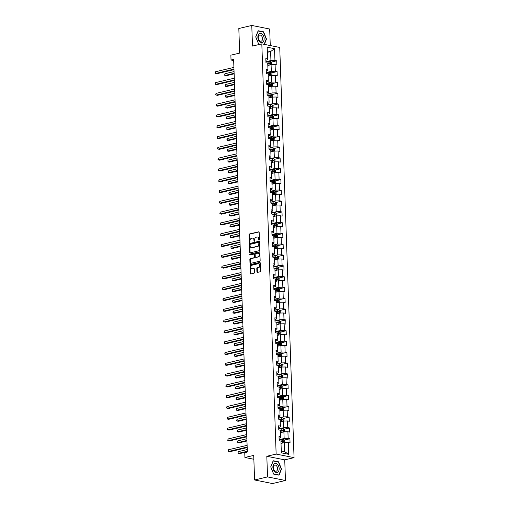 <?xml version="1.0" encoding="UTF-8"?>
<svg xmlns="http://www.w3.org/2000/svg" width="509" height="509" viewBox="0 0 509 509"><rect width="100%" height="100%" fill="white"/><g stroke="black" fill="none" stroke-linecap="round" stroke-linejoin="round"><path stroke-width="0.76" d="M259.075 240.153A0.49 0.35 -78.7 0 0 259.412 239.593L259.164 232.371A0.694 0.503 -78.7 0 0 258.629 231.811L249.474 233.981A0.694 0.503 -78.7 0 0 248.99 234.776L249.245 241.998A0.49 0.35 -78.7 0 0 249.957 241.826L249.925 240.897A2.227 1.603 -78.7 0 1 251.471 238.333L252.235 238.155A2.227 1.603 -78.7 0 1 252.75 238.142A2.227 1.603 -78.7 0 1 253.94 239.943L253.972 240.878A0.49 0.35 -78.7 0 0 254.685 240.712L254.653 239.777A2.227 1.603 -78.7 0 1 256.205 237.213L256.969 237.035A2.227 1.603 -78.7 0 1 257.478 237.022A2.227 1.603 -78.7 0 1 258.667 238.823L258.699 239.758A0.49 0.35 -78.7 0 0 259.075 240.153M256.924 271.844A0.694 0.503 -78.7 0 0 257.459 272.404L260.023 271.8A0.694 0.503 -78.7 0 0 260.513 270.998L260.233 262.981A0.694 0.503 -78.7 0 0 259.698 262.421L250.543 264.585A0.694 0.503 -78.7 0 0 250.059 265.386L250.339 273.403A0.694 0.503 -78.7 0 0 250.873 273.963L253.972 273.231A0.694 0.503 -78.7 0 0 254.462 272.43L254.341 269A0.694 0.503 -78.7 0 0 253.806 268.44L252.267 268.803A1.864 1.336 -78.7 0 1 251.84 268.816A1.864 1.336 -78.7 0 1 250.854 267.015A1.864 1.336 -78.7 0 1 252.14 265.17L258.165 263.745A1.864 1.336 -78.7 0 1 258.597 263.732A1.864 1.336 -78.7 0 1 259.584 265.533A1.864 1.336 -78.7 0 1 258.292 267.378L257.293 267.613A0.694 0.503 -78.7 0 0 256.803 268.415L256.924 271.844L257.408 271.946A0.694 0.503 -78.7 0 0 257.567 272.379M270.266 45.555L269.687 29.026L251.77 25.45L238.816 28.517L239.675 53.089L230.87 55.176L231.035 60.017L233.631 59.407L247.342 452.03L244.746 452.641L244.918 457.483L253.864 459.271M267.537 476.908L285.454 480.483L284.735 459.856L266.818 456.28L267.537 476.908L254.583 479.974L253.724 455.402L244.918 457.483M266.818 456.28L276.139 454.073L261.817 43.869L279.734 47.445L294.062 457.648L276.139 454.073M251.77 25.45L252.489 46.077L261.817 43.869M259.291 250.67A0.694 0.503 -78.7 0 0 259.775 249.868L259.495 241.851A0.694 0.503 -78.7 0 0 258.96 241.291L249.804 243.455A0.694 0.503 -78.7 0 0 249.321 244.256L249.601 252.273A0.694 0.503 -78.7 0 0 250.135 252.833L259.291 250.67M259.864 252.413L260.144 260.43A0.694 0.503 -78.7 0 1 259.654 261.232L250.504 263.401A0.694 0.503 -78.7 0 1 249.97 262.841L249.849 259.405A0.694 0.503 -78.7 0 1 250.333 258.61L254.048 257.732A0.694 0.503 -78.7 0 0 254.532 256.93L254.455 254.653A0.694 0.503 -78.7 0 0 253.921 254.093L250.059 255.009A0.49 0.35 -78.7 0 1 250.021 254.061L259.329 251.853A0.694 0.503 -78.7 0 1 259.864 252.413M285.454 480.483L272.5 483.55L254.583 479.974M289.914 438.745L288.145 438.389L287.916 431.747L289.678 432.096L289.538 427.948L287.77 427.592L287.534 420.949L289.303 421.299L289.157 417.145L287.394 416.795L287.159 410.146L288.927 410.502L288.781 406.347L287.012 405.997L286.783 399.349L288.552 399.705L288.406 395.55L286.637 395.2L286.408 388.552L288.17 388.908L288.03 384.753L286.262 384.397L286.026 377.754L287.795 378.104L287.649 373.956L285.88 373.6L285.651 366.957L287.42 367.307L287.273 363.152L285.504 362.802L285.275 356.154L287.044 356.51L286.898 352.355L285.129 352.005L284.894 345.356L286.662 345.713L286.516 341.558L284.754 341.202L284.518 334.559L286.287 334.909L286.141 330.761L284.372 330.405L284.143 323.762L285.912 324.112L285.765 319.964L283.997 319.607L283.767 312.965L285.53 313.315L285.39 309.16L283.621 308.81L283.386 302.161L285.155 302.518L285.008 298.363L283.246 298.013L283.01 291.364L284.779 291.721L284.633 287.566L282.864 287.21L282.635 280.567L284.404 280.917L284.257 276.769L282.489 276.412L282.26 269.77L284.022 270.12L283.882 265.965L282.113 265.615L281.878 258.973L283.647 259.323L283.5 255.168L281.738 254.818L281.502 248.169L283.271 248.526L283.125 244.371L281.356 244.021L281.127 237.372L282.896 237.728L282.749 233.574L280.981 233.217L280.752 226.575L282.514 226.925L282.374 222.777L280.605 222.42L280.37 215.778L282.139 216.128L281.992 211.973L280.224 211.623L279.995 204.981L281.763 205.331L281.617 201.176L279.848 200.826L279.619 194.177L281.388 194.533L281.242 190.379L279.473 190.029L279.237 183.38L281.006 183.736L280.86 179.582L279.097 179.225L278.862 172.583L280.631 172.933L280.484 168.784L278.716 168.428L278.487 161.786L280.255 162.136L280.109 157.981L278.34 157.631L278.111 150.988L279.874 151.338L279.734 147.184L277.965 146.834L277.729 140.185L279.498 140.541L279.352 136.387L277.59 136.037L277.354 129.388L279.123 129.744L278.977 125.589L277.208 125.233L276.979 118.591L278.747 118.941L278.601 114.792L276.832 114.436L276.603 107.793L278.366 108.143L278.226 103.989L276.457 103.639L276.222 96.996L277.99 97.346L277.844 93.192L276.082 92.842L275.846 86.193L277.615 86.549L277.469 82.394L275.7 82.044L275.471 75.396L277.24 75.752L277.093 71.597L275.324 71.241L275.095 64.598L276.858 64.948L276.718 60.8L274.949 60.444L274.536 48.679L267.174 47.21L267.588 58.974L265.819 58.624L265.965 62.779L267.734 63.129L267.963 69.771L266.194 69.421L266.341 73.576L268.109 73.926L268.338 80.575L266.576 80.218L266.716 84.373L268.485 84.723L268.72 91.372L266.951 91.016L267.098 95.17L268.86 95.527L269.096 102.169L267.327 101.819L267.473 105.967L269.242 106.324L269.471 112.966L267.702 112.616L267.849 116.771L269.617 117.121L269.846 123.77L268.084 123.413L268.224 127.568L269.993 127.918L270.228 134.567L268.459 134.211L268.606 138.365L270.368 138.722L270.603 145.364L268.835 145.008L268.981 149.162L270.75 149.519L270.979 156.161L269.21 155.811L269.356 159.96L271.125 160.316L271.354 166.958L269.592 166.608L269.732 170.763L271.501 171.113L271.736 177.762L269.967 177.406L270.114 181.56L271.882 181.91L272.111 188.559L270.343 188.203L270.489 192.357L272.258 192.714L272.487 199.356L270.718 199.006L270.864 203.155L272.633 203.511L272.869 210.153L271.1 209.803L271.246 213.958L273.009 214.308L273.244 220.951L271.475 220.601L271.621 224.755L273.39 225.105L273.619 231.754L271.851 231.398L271.997 235.552L273.766 235.902L273.995 242.551L272.232 242.195L272.372 246.35L274.141 246.706L274.376 253.348L272.608 252.998L272.754 257.147L274.516 257.503L274.752 264.146L272.983 263.796L273.129 267.95L274.898 268.3L275.127 274.943L273.358 274.593L273.505 278.747L275.274 279.097L275.503 285.746L273.74 285.39L273.88 289.545L275.649 289.895L275.884 296.543L274.116 296.187L274.262 300.342L276.024 300.698L276.26 307.341L274.491 306.991L274.637 311.139L276.406 311.495L276.635 318.138L274.866 317.788L275.013 321.942L276.781 322.292L277.011 328.935L275.248 328.585L275.388 332.74L277.157 333.09L277.392 339.738L275.623 339.382L275.77 343.537L277.539 343.887L277.768 350.536L275.999 350.179L276.145 354.334L277.914 354.69L278.143 361.333L276.374 360.983L276.521 365.131L278.289 365.487L278.525 372.13L276.756 371.78L276.902 375.935L278.665 376.285L278.9 382.927L277.131 382.577L277.278 386.732L279.047 387.082L279.276 393.731L277.507 393.374L277.653 397.529L279.422 397.879L279.651 404.528L277.889 404.171L278.029 408.326L279.797 408.682L280.033 415.325L278.264 414.975L278.41 419.123L280.173 419.48L280.408 426.122L278.639 425.772L278.786 429.927L280.554 430.277L280.783 436.919L279.015 436.569L279.161 440.724L280.93 441.074L281.343 452.845L288.698 454.314L288.291 442.544L290.06 442.9L289.914 438.745L284.366 440.056M280.637 432.625L283.901 431.848L284.137 438.497L279.123 439.681M279.072 438.173L280.65 437.797L280.783 436.919M284.137 438.497L288.145 438.389M283.901 431.848L287.916 431.747M280.255 421.827L283.526 421.051L283.761 427.694L278.747 428.883M278.697 427.375L280.274 427L280.408 426.122M283.761 427.694L287.77 427.592M283.526 421.051L287.534 420.949M279.88 411.024L283.15 410.254L283.379 416.896L278.372 418.086M278.321 416.578L279.893 416.203L280.033 415.325M283.379 416.896L287.394 416.795M283.15 410.254L287.159 410.146M279.505 400.227L282.775 399.457L283.004 406.099L277.997 407.283M277.939 405.775L279.517 405.406L279.651 404.528M283.004 406.099L287.012 405.997M282.775 399.457L286.783 399.349M279.123 389.43L282.393 388.653L282.629 395.302L277.615 396.486M277.564 394.978L279.142 394.609L279.276 393.731M282.629 395.302L286.637 395.2M282.393 388.653L286.408 388.552M278.747 378.632L282.018 377.856L282.253 384.505L277.24 385.688M277.189 384.18L278.767 383.805L278.9 382.927M282.253 384.505L286.262 384.397M282.018 377.856L286.026 377.754M278.372 367.835L281.642 367.059L281.871 373.701L276.864 374.891M276.813 373.383L278.385 373.008L278.525 372.13M281.871 373.701L285.88 373.6M281.642 367.059L285.651 366.957M277.997 357.032L281.267 356.262L281.496 362.904L276.489 364.094M276.432 362.586L278.009 362.211L278.143 361.333M281.496 362.904L285.504 362.802M281.267 356.262L285.275 356.154M277.615 346.235L280.885 345.465L281.121 352.107L276.107 353.291M276.056 351.783L277.634 351.414L277.768 350.536M281.121 352.107L285.129 352.005M280.885 345.465L284.894 345.356M277.24 335.437L280.51 334.661L280.739 341.31L275.732 342.493M275.681 340.985L277.252 340.61L277.392 339.738M280.739 341.31L284.754 341.202M280.51 334.661L284.518 334.559M276.864 324.64L280.135 323.864L280.364 330.513L275.356 331.696M275.299 330.188L276.877 329.813L277.011 328.935M280.364 330.513L284.372 330.405M280.135 323.864L284.143 323.762M276.489 313.843L279.753 313.067L279.988 319.709L274.975 320.899M274.924 319.391L276.502 319.016L276.635 318.138M279.988 319.709L283.997 319.607M279.753 313.067L283.767 312.965M276.107 303.04L279.377 302.27L279.613 308.912L274.599 310.102M274.548 308.588L276.126 308.219L276.26 307.341M279.613 308.912L283.621 308.81M279.377 302.27L283.386 302.161M275.732 292.242L279.002 291.472L279.231 298.115L274.224 299.298M274.173 297.79L275.744 297.421L275.884 296.543M279.231 298.115L283.246 298.013M279.002 291.472L283.01 291.364M275.356 281.445L278.627 280.669L278.856 287.318L273.848 288.501M273.791 286.993L275.369 286.618L275.503 285.746M278.856 287.318L282.864 287.21M278.627 280.669L282.635 280.567M274.981 270.648L278.245 269.872L278.48 276.521L273.467 277.704M273.416 276.196L274.994 275.821L275.127 274.943M278.48 276.521L282.489 276.412M278.245 269.872L282.26 269.77M274.599 259.851L277.869 259.075L278.105 265.717L273.091 266.907M273.04 265.399L274.618 265.024L274.752 264.146M278.105 265.717L282.113 265.615M277.869 259.075L281.878 258.973M274.224 249.047L277.494 248.277L277.723 254.92L272.716 256.11M272.665 254.595L274.236 254.226L274.376 253.348M277.723 254.92L281.738 254.818M277.494 248.277L281.502 248.169M273.848 238.25L277.119 237.48L277.348 244.123L272.34 245.306M272.283 243.798L273.861 243.429L273.995 242.551M277.348 244.123L281.356 244.021M277.119 237.48L281.127 237.372M273.467 227.453L276.737 226.677L276.972 233.326L271.959 234.509M271.908 233.001L273.486 232.626L273.619 231.754M276.972 233.326L280.981 233.217M276.737 226.677L280.752 226.575M273.091 216.656L276.362 215.88L276.597 222.528L271.583 223.712M271.532 222.204L273.11 221.829L273.244 220.951M276.597 222.528L280.605 222.42M276.362 215.88L280.37 215.778M272.716 205.859L275.986 205.082L276.215 211.725L271.208 212.915M271.157 211.407L272.729 211.031L272.869 210.153M276.215 211.725L280.224 211.623M275.986 205.082L279.995 204.981M272.34 195.055L275.611 194.285L275.84 200.928L270.833 202.118M270.775 200.603L272.353 200.234L272.487 199.356M275.84 200.928L279.848 200.826M275.611 194.285L279.619 194.177M271.959 184.258L275.229 183.488L275.464 190.131L270.451 191.314M270.4 189.806L271.978 189.437L272.111 188.559M275.464 190.131L279.473 190.029M275.229 183.488L279.237 183.38M271.583 173.461L274.854 172.685L275.083 179.333L270.075 180.517M270.024 179.009L271.596 178.634L271.736 177.762M275.083 179.333L279.097 179.225M274.854 172.685L278.862 172.583M271.208 162.664L274.478 161.887L274.707 168.536L269.7 169.72M269.643 168.212L271.221 167.836L271.354 166.958M274.707 168.536L278.716 168.428M274.478 161.887L278.487 161.786M270.833 151.867L274.096 151.09L274.332 157.733L269.318 158.923M269.267 157.415L270.845 157.039L270.979 156.161M274.332 157.733L278.34 157.631M274.096 151.09L278.111 150.988M270.451 141.063L273.721 140.293L273.957 146.936L268.943 148.125M268.892 146.611L270.47 146.242L270.603 145.364M273.957 146.936L277.965 146.834M273.721 140.293L277.729 140.185M270.075 130.266L273.346 129.49L273.575 136.138L268.567 137.322M268.517 135.814L270.088 135.445L270.228 134.567M273.575 136.138L277.59 136.037M273.346 129.49L277.354 129.388M269.7 119.469L272.97 118.692L273.199 125.341L268.192 126.525M268.135 125.017L269.713 124.641L269.846 123.77M273.199 125.341L277.208 125.233M272.97 118.692L276.979 118.591M269.325 108.672L272.589 107.895L272.824 114.544L267.81 115.728M267.759 114.22L269.337 113.844L269.471 112.966M272.824 114.544L276.832 114.436M272.589 107.895L276.603 107.793M268.943 97.868L272.213 97.098L272.449 103.741L267.435 104.93M267.384 103.422L268.962 103.047L269.096 102.169M272.449 103.741L276.457 103.639M272.213 97.098L276.222 96.996M268.567 87.071L271.838 86.301L272.067 92.943L267.06 94.127M267.009 92.619L268.58 92.25L268.72 91.372M272.067 92.943L276.082 92.842M271.838 86.301L275.846 86.193M268.192 76.274L271.462 75.497L271.691 82.146L266.684 83.33M266.627 81.822L268.205 81.453L268.338 80.575M271.691 82.146L275.7 82.044M271.462 75.497L275.471 75.396M267.81 65.476L271.081 64.7L271.316 71.349L266.302 72.532M266.252 71.025L267.829 70.649L267.963 69.771M271.316 71.349L275.324 71.241M271.081 64.7L275.095 64.598M267.352 52.325L270.623 51.549L270.941 60.546L265.927 61.735M265.876 60.227L267.454 59.852L267.588 58.974M270.941 60.546L274.949 60.444M267.301 50.887L270.623 51.549L274.536 48.679M284.735 459.856L294.062 457.648M231.035 60.017L233.669 60.546M281.273 450.987L284.595 451.648L284.283 442.645L281.013 443.422M284.595 451.648L288.698 454.314M284.283 442.645L288.291 442.544M271.17 62.111L276.718 60.8M271.545 72.908L277.093 71.597M271.927 83.705L277.469 82.394M272.302 94.502L277.844 93.192M272.678 105.306L278.226 103.989M273.053 116.103L278.601 114.792M273.435 126.9L278.977 125.589M273.81 137.697L279.352 136.387M274.186 148.494L279.734 147.184M274.561 159.298L280.109 157.981M274.943 170.095L280.484 168.784M275.318 180.892L280.86 179.582M275.693 191.689L281.242 190.379M276.069 202.493L281.617 201.176M276.451 213.29L281.992 211.973M276.826 224.087L282.374 222.777M277.201 234.884L282.749 233.574M277.583 245.682L283.125 244.371M277.959 256.485L283.5 255.168M278.334 267.282L283.882 265.965M278.709 278.079L284.257 276.769M279.091 288.877L284.633 287.566M279.466 299.674L285.008 298.363M279.842 310.477L285.39 309.16M280.217 321.274L285.765 319.964M280.599 332.072L286.141 330.761M280.974 342.869L286.516 341.558M281.35 353.666L286.898 352.355M281.731 364.469L287.273 363.152M282.107 375.267L287.649 373.956M282.482 386.064L288.03 384.753M282.858 396.861L288.406 395.55M283.239 407.658L288.781 406.347M283.615 418.462L289.157 417.145M283.99 429.259L289.538 427.948M264.362 44.378L266.5 39.047L263.567 31.825L258.171 30.75L255.709 36.89L258.642 44.111L259.819 44.347M279.053 475.183L281.515 469.043L278.588 461.828L273.187 460.747L270.724 466.893L273.657 474.108L279.053 475.183M262.994 31.959L263.567 31.825M278.009 461.962L278.588 461.828M259.234 240.063A0.49 0.35 -78.7 0 1 259.189 239.854L259.151 238.918A2.227 1.603 -78.7 0 0 257.961 237.118L257.478 237.022M252.75 238.142L253.234 238.237A2.227 1.603 -78.7 0 1 254.424 240.038L254.455 240.973A0.49 0.35 -78.7 0 0 254.5 241.183M259.005 231.932L249.957 234.076A0.694 0.503 -78.7 0 0 249.474 234.872L249.728 242.093A0.49 0.35 -78.7 0 0 249.773 242.303M259.336 241.412L250.288 243.556A0.694 0.503 -78.7 0 0 249.804 244.352L250.084 252.369A0.694 0.503 -78.7 0 0 250.243 252.808M258.807 242.768A0.49 0.35 -78.7 0 0 258.432 242.373L250.396 244.275A0.49 0.35 -78.7 0 0 250.059 244.835L250.097 245.822A2.227 1.603 -78.7 0 0 251.287 247.622A2.227 1.603 -78.7 0 0 251.796 247.609L257.287 246.311A2.227 1.603 -78.7 0 0 258.839 243.747L258.807 242.768L259.291 242.863A0.49 0.35 -78.7 0 0 258.916 242.469L258.648 242.418M251.287 247.622L251.77 247.718A2.227 1.603 -78.7 0 0 252.279 247.705L251.796 247.609M259.291 242.863L259.323 243.849A2.227 1.603 -78.7 0 1 257.777 246.407L252.279 247.705M254.405 254.195A0.694 0.503 -78.7 0 1 254.939 254.748L255.015 257.026A0.694 0.503 -78.7 0 1 254.532 257.828L250.822 258.706A0.694 0.503 -78.7 0 0 250.333 259.507L250.453 262.937A0.694 0.503 -78.7 0 0 250.613 263.376M259.705 251.98L250.504 254.156A0.49 0.35 -78.7 0 0 250.237 254.964M257.898 256.816A1.864 1.336 -78.7 0 0 259.189 254.971A1.864 1.336 -78.7 0 0 258.203 253.177A1.864 1.336 -78.7 0 0 257.77 253.183L255.652 253.686A0.694 0.503 -78.7 0 0 255.168 254.487L255.244 256.759A0.694 0.503 -78.7 0 0 255.779 257.319L258.387 256.918A1.864 1.336 -78.7 0 0 259.673 255.066A1.864 1.336 -78.7 0 0 258.687 253.272L258.203 253.177M255.957 257.357A0.694 0.503 -78.7 0 0 256.262 257.42L255.779 257.319M258.387 256.918L256.262 257.42M258.597 263.732L259.081 263.827A1.864 1.336 -78.7 0 1 260.067 265.628A1.864 1.336 -78.7 0 1 258.782 267.473L257.777 267.715A0.694 0.503 -78.7 0 0 257.287 268.51L257.408 271.946M251.84 268.816L252.324 268.911A1.864 1.336 -78.7 0 0 252.75 268.898L252.267 268.803M254.182 268.561L252.75 268.898M260.074 262.542L251.026 264.686A0.694 0.503 -78.7 0 0 250.543 265.482L250.822 273.498A0.694 0.503 -78.7 0 0 250.982 273.937M271.494 64.694L271.621 62.512L270.629 61.627A1.883 0.407 178 0 0 268.956 61.564L265.927 61.78M269.808 65.006A1.883 0.407 178 0 0 269.076 65.025L267.798 65.114M268.765 65.247L267.81 65.317M234.051 71.584L224.921 73.748L224.978 75.478L226.187 75.72L234.134 73.843M267.753 63.797L269.032 63.708A1.883 0.407 -2 0 1 270.273 63.714L270.247 62.887A1.883 0.407 178 0 0 269.007 62.881L267.136 63.008M267.734 63.173L269.503 63.059L269.528 63.892M224.921 73.748L224.647 75.192L224.978 75.478L234.115 73.315M233.968 69.129L215.294 73.55L215.231 71.82L233.905 67.398M233.987 69.65L216.503 73.786L214.963 73.258L215.231 71.82M259.565 41.573A4.613 3.048 76.7 0 0 263.808 40.784A4.613 3.048 76.7 0 0 262.44 34.408A4.613 3.048 76.7 0 0 258.197 35.197A4.613 3.048 76.7 0 0 259.565 41.573M259.405 40.586A3.156 2.087 76.7 0 0 261.117 41.21A3.156 2.087 76.7 0 0 262.542 38.919A3.156 2.087 76.7 0 0 261.372 35.681A3.156 2.087 76.7 0 0 259.66 35.064A3.156 2.087 76.7 0 0 258.235 37.354A3.156 2.087 76.7 0 0 259.405 40.586M258.063 31.024L263.388 32.042L266.232 39.034L264.107 44.328M260.188 44.258L258.61 43.939L255.772 36.947L258.158 30.998M279.167 468.617A4.613 3.048 76.7 0 0 275.859 463.495A4.613 3.048 76.7 0 0 272.869 467.364A4.613 3.048 76.7 0 0 276.177 472.492A4.613 3.048 76.7 0 0 279.167 468.617M277.558 468.566A3.156 2.087 76.7 0 0 274.675 465.067A3.156 2.087 76.7 0 0 273.25 467.707A3.156 2.087 76.7 0 0 276.132 471.213A3.156 2.087 76.7 0 0 277.558 468.566M273.626 473.943L270.788 466.95L273.174 461.001L278.404 462.045L281.248 469.037L278.856 474.986L273.594 473.949M278.487 475.075L278.856 474.986M271.876 75.491L271.997 73.309L271.004 72.424A1.883 0.407 178 0 0 269.337 72.361L266.309 72.577M270.184 75.803A1.883 0.407 178 0 0 269.458 75.822L268.179 75.911M269.14 76.051L268.186 76.115M234.433 82.388L225.296 84.545L225.353 86.275L226.569 86.517L234.509 84.64M268.135 74.6L269.414 74.505A1.883 0.407 -2 0 1 270.654 74.511L270.623 73.684A1.883 0.407 178 0 0 269.382 73.678L267.518 73.811M268.109 73.97L269.878 73.856L269.904 74.689M225.296 84.545L225.353 86.275L234.49 84.119M272.251 86.288L272.372 84.106L271.38 83.222A1.883 0.407 178 0 0 269.713 83.158L266.684 83.374M270.559 86.6A1.883 0.407 178 0 0 269.834 86.619L268.555 86.715M269.522 86.848L268.561 86.918M234.808 93.185L225.672 95.348L225.735 97.079L226.944 97.321L234.884 95.438M268.51 85.397L269.789 85.308A1.883 0.407 -2 0 1 271.03 85.308L270.998 84.481A1.883 0.407 178 0 0 269.757 84.475L267.893 84.609M268.485 84.768L270.254 84.659L270.285 85.487M225.672 95.348L225.404 96.793L225.735 97.079L234.872 94.916M234.344 79.926L215.67 84.348L215.612 82.617L234.286 78.195M234.363 80.447L216.879 84.589L215.339 84.061L215.612 82.617M234.725 90.723L216.045 95.145L215.988 93.414L234.662 88.992M234.738 91.251L217.26 95.387L215.721 94.859L215.988 93.414M272.627 97.085L272.754 94.909L271.761 94.019A1.883 0.407 178 0 0 270.088 93.961L267.06 94.171M270.941 97.397A1.883 0.407 178 0 0 270.209 97.423L268.93 97.512M269.897 97.645L268.937 97.715M235.183 103.982L226.047 106.146L226.111 107.876L227.319 108.118L235.266 106.235M268.886 96.195L270.164 96.106A1.883 0.407 -2 0 1 271.405 96.112L271.38 95.278A1.883 0.407 178 0 0 270.139 95.272L268.268 95.406M268.867 95.565L270.629 95.457L270.661 96.284M226.047 106.146L225.78 107.59L226.111 107.876L235.247 105.713M273.009 107.883L273.129 105.707L272.137 104.822A1.883 0.407 178 0 0 270.47 104.759L267.435 104.975M271.316 108.201A1.883 0.407 178 0 0 270.591 108.22L269.312 108.309M270.273 108.442L269.318 108.512M235.565 114.779L226.429 116.943L226.486 118.673L227.695 118.915L235.642 117.038M269.261 106.992L270.54 106.903A1.883 0.407 -2 0 1 271.781 106.909L271.755 106.076A1.883 0.407 178 0 0 270.514 106.069L268.644 106.203M269.242 106.368L271.011 106.254L271.036 107.087M226.429 116.943L226.486 118.673L235.622 116.51M273.384 118.686L273.505 116.504L272.512 115.619A1.883 0.407 178 0 0 270.845 115.556L267.817 115.772M271.691 118.998A1.883 0.407 178 0 0 270.966 119.017L269.687 119.106M270.654 119.24L269.694 119.31M235.941 125.577L226.804 127.74L226.861 129.471L228.077 129.712L236.017 127.835M269.643 117.789L270.922 117.7A1.883 0.407 -2 0 1 272.162 117.706L272.13 116.879A1.883 0.407 178 0 0 270.89 116.873L269.026 117M269.617 117.165L271.386 117.051L271.418 117.884M226.804 127.74L226.861 129.471L235.998 127.307M235.101 101.52L216.427 105.942L216.363 104.211L235.037 99.789M235.12 102.048L217.636 106.184L216.096 105.656L216.363 104.211M235.476 112.324L216.802 116.739L216.739 115.009L235.419 110.593M235.495 112.845L218.011 116.981L216.471 116.453L216.739 115.009M235.852 123.121L217.178 127.543L217.12 125.812L235.794 121.39M235.871 123.642L218.386 127.784L216.853 127.25L217.12 125.812M236.233 133.918L217.553 138.34L217.496 136.609L236.17 132.187M236.246 134.44L218.768 138.582L217.228 138.054L217.496 136.609M236.609 144.715L217.935 149.137L217.871 147.406L236.545 142.984M236.628 145.243L219.144 149.379L217.604 148.851L217.871 147.406M236.984 155.512L218.31 159.934L218.246 158.204L236.927 153.782M237.003 156.04L219.519 160.176L217.979 159.648L218.246 158.204M237.359 166.316L218.685 170.731L218.628 169.001L237.302 164.585M237.379 166.837L219.894 170.973L218.361 170.445L218.628 169.001M237.741 177.113L219.061 181.535L219.004 179.804L237.678 175.382M237.76 177.635L220.276 181.777L218.736 181.242L219.004 179.804M238.117 187.91L219.443 192.332L219.379 190.601L238.053 186.179M238.136 188.432L220.651 192.574L219.112 192.046L219.379 190.601M238.492 198.707L219.818 203.129L219.761 201.399L238.435 196.977M238.511 199.235L221.027 203.371L219.487 202.843L219.761 201.399M238.867 209.511L220.193 213.926L220.136 212.196L238.81 207.78M238.886 210.032L221.409 214.168L219.869 213.64L220.136 212.196M239.249 220.308L220.575 224.723L220.512 222.993L239.185 218.577M239.268 220.83L221.784 224.965L220.244 224.437L220.512 222.993M239.624 231.105L220.951 235.527L220.887 233.796L239.567 229.374M239.644 231.627L222.159 235.769L220.62 235.234L220.887 233.796M240 241.902L221.326 246.324L221.269 244.594L239.943 240.172M240.019 242.424L222.535 246.566L220.995 246.038L221.269 244.594M240.382 252.699L221.701 257.121L221.644 255.391L240.318 250.969M240.394 253.227L222.917 257.363L221.377 256.835L221.644 255.391M240.757 263.503L222.083 267.919L222.019 266.188L240.693 261.772M240.776 264.025L223.292 268.16L221.752 267.632L222.019 266.188M241.132 274.3L222.458 278.716L222.395 276.985L241.075 272.57M241.151 274.822L223.667 278.957L222.128 278.429L222.395 276.985M241.508 285.097L222.834 289.519L222.777 287.789L241.451 283.367M241.527 285.619L224.043 289.761L222.509 289.227L222.777 287.789M241.89 295.894L223.209 300.316L223.152 298.586L241.826 294.164M241.902 296.416L224.424 300.558L222.885 300.03L223.152 298.586M273.759 129.483L273.88 127.301L272.888 126.417A1.883 0.407 178 0 0 271.221 126.353L268.192 126.569M272.067 129.795A1.883 0.407 178 0 0 271.342 129.814L270.063 129.903M271.03 130.043L270.069 130.107M236.316 136.38L227.179 138.543L227.243 140.268L228.452 140.509L236.392 138.633M270.018 128.592L271.297 128.497A1.883 0.407 -2 0 1 272.538 128.503L272.506 127.676A1.883 0.407 178 0 0 271.265 127.67L269.401 127.804M269.993 127.963L271.761 127.848L271.793 128.682M227.179 138.543L226.887 139.294L227.243 140.268L236.38 138.111M274.135 140.28L274.262 138.098L273.269 137.214A1.883 0.407 178 0 0 271.596 137.15L268.567 137.366M272.449 140.592A1.883 0.407 178 0 0 271.717 140.611L270.438 140.707M271.405 140.84L270.444 140.91M236.691 147.177L227.555 149.341L227.618 151.071L228.827 151.313L236.774 149.43M270.394 139.39L271.672 139.301A1.883 0.407 -2 0 1 272.913 139.301L272.888 138.473A1.883 0.407 178 0 0 271.647 138.467L269.776 138.601M270.374 138.76L272.143 138.652L272.169 139.479M227.555 149.341L227.288 150.785L227.618 151.071L236.755 148.908M274.516 151.078L274.637 148.902L273.645 148.011A1.883 0.407 178 0 0 271.978 147.954L268.943 148.164M272.824 151.389A1.883 0.407 178 0 0 272.099 151.415L270.82 151.504M271.781 151.637L270.826 151.707M237.073 157.975L227.937 160.138L227.994 161.868L229.203 162.11L237.149 160.227M270.769 150.187L272.048 150.098A1.883 0.407 -2 0 1 273.295 150.104L273.263 149.271A1.883 0.407 178 0 0 272.022 149.264L270.158 149.398M270.75 149.557L272.519 149.449L272.544 150.276M227.937 160.138L227.994 161.868L237.13 159.705M274.892 161.875L275.013 159.699L274.02 158.814A1.883 0.407 178 0 0 272.353 158.751L269.325 158.967M273.199 162.193A1.883 0.407 178 0 0 272.474 162.212L271.195 162.301M272.162 162.435L271.202 162.505M237.448 168.772L228.312 170.935L228.369 172.666L229.584 172.907L237.525 171.03M271.151 160.984L272.43 160.895A1.883 0.407 -2 0 1 273.67 160.901L273.638 160.068A1.883 0.407 178 0 0 272.398 160.068L270.534 160.195M271.125 160.36L272.894 160.246L272.926 161.079M228.312 170.935L228.369 172.666L237.506 170.502M275.267 172.678L275.388 170.496L274.396 169.612A1.883 0.407 178 0 0 272.729 169.548L269.7 169.764M273.575 172.99A1.883 0.407 178 0 0 272.849 173.009L271.571 173.098M272.538 173.232L271.577 173.302M237.824 179.569L228.687 181.732L228.751 183.463L229.96 183.704L237.907 181.828M271.526 171.787L272.805 171.692A1.883 0.407 -2 0 1 274.046 171.698L274.014 170.871A1.883 0.407 178 0 0 272.773 170.865L270.909 170.999M271.501 171.158L273.269 171.043L273.301 171.877M228.687 181.732L228.42 183.176L228.751 183.463L237.888 181.299M275.643 183.475L275.77 181.293L274.777 180.409A1.883 0.407 178 0 0 273.104 180.345L270.075 180.561M273.957 183.787A1.883 0.407 178 0 0 273.225 183.806L271.946 183.895M272.913 184.035L271.959 184.099M238.199 190.372L229.069 192.536L229.126 194.266L230.335 194.502L238.282 192.625M271.901 182.585L273.18 182.489A1.883 0.407 -2 0 1 274.421 182.496L274.396 181.668A1.883 0.407 178 0 0 273.155 181.662L271.284 181.796M271.882 181.955L273.651 181.84L273.677 182.674M229.069 192.536L228.796 193.974L229.126 194.266L238.263 192.103M276.024 194.273L276.145 192.09L275.153 191.206A1.883 0.407 178 0 0 273.486 191.142L270.457 191.359M274.332 194.584A1.883 0.407 178 0 0 273.607 194.603L272.328 194.699M273.288 194.832L272.334 194.902M238.581 201.17L229.444 203.333L229.502 205.063L230.717 205.305L238.657 203.422M272.277 193.382L273.556 193.293A1.883 0.407 -2 0 1 274.803 193.299L274.771 192.466A1.883 0.407 178 0 0 273.53 192.459L271.666 192.593M272.258 192.752L274.027 192.644L274.052 193.471M229.444 203.333L229.502 205.063L238.638 202.9M276.4 205.07L276.521 202.894L275.528 202.003A1.883 0.407 178 0 0 273.861 201.946L270.833 202.156M274.707 205.381A1.883 0.407 178 0 0 273.982 205.407L272.703 205.496M273.67 205.63L272.709 205.7M238.956 211.967L229.82 214.13L229.883 215.861L231.092 216.102L239.033 214.219M272.659 204.179L273.937 204.09A1.883 0.407 -2 0 1 275.178 204.096L275.146 203.263A1.883 0.407 178 0 0 273.906 203.256L272.041 203.39M272.633 203.555L274.402 203.441L274.434 204.268M229.82 214.13L229.553 215.574L229.883 215.861L239.014 213.697M276.775 215.867L276.902 213.691L275.903 212.807A1.883 0.407 178 0 0 274.236 212.743L271.208 212.959M275.083 216.185A1.883 0.407 178 0 0 274.357 216.204L273.078 216.293M274.046 216.427L273.085 216.497M239.332 222.764L230.195 224.927L230.259 226.658L231.468 226.899L239.415 225.023M273.034 214.976L274.313 214.887A1.883 0.407 -2 0 1 275.554 214.893L275.528 214.06A1.883 0.407 178 0 0 274.281 214.06L272.417 214.187M273.015 214.353L274.777 214.238L274.809 215.072M230.195 224.927L229.928 226.371L230.259 226.658L239.395 224.494M277.157 226.67L277.278 224.488L276.285 223.604A1.883 0.407 178 0 0 274.618 223.54L271.583 223.756M275.464 226.982A1.883 0.407 178 0 0 274.739 227.001L273.454 227.09M274.421 227.23L273.467 227.294M239.714 233.567L230.577 235.724L230.634 237.455L231.843 237.697L239.79 235.82M273.409 225.78L274.688 225.684A1.883 0.407 -2 0 1 275.929 225.691L275.903 224.863A1.883 0.407 178 0 0 274.663 224.857L272.792 224.991M273.39 225.15L275.159 225.035L275.184 225.869M230.577 235.724L230.303 237.169L230.634 237.455L239.771 235.298M277.532 237.468L277.653 235.285L276.661 234.401A1.883 0.407 178 0 0 274.994 234.337L271.965 234.554M275.84 237.779A1.883 0.407 178 0 0 275.114 237.798L273.836 237.888M274.796 238.027L273.842 238.091M240.089 244.365L230.952 246.528L231.01 248.258L232.225 248.5L240.165 246.617M273.791 236.577L275.07 236.488A1.883 0.407 -2 0 1 276.311 236.488L276.279 235.661A1.883 0.407 178 0 0 275.038 235.654L273.174 235.788M273.766 235.947L275.534 235.839L275.56 236.666M230.952 246.528L231.01 248.258L240.146 246.095M277.908 248.265L278.029 246.082L277.036 245.198A1.883 0.407 178 0 0 275.369 245.134L272.34 245.351M276.215 248.577A1.883 0.407 178 0 0 275.49 248.596L274.211 248.691M275.178 248.825L274.217 248.895M240.464 255.162L231.328 257.325L231.391 259.056L232.6 259.297L240.541 257.414M274.166 247.374L275.445 247.285A1.883 0.407 -2 0 1 276.686 247.291L276.654 246.458A1.883 0.407 178 0 0 275.414 246.451L273.549 246.585M274.141 246.744L275.91 246.636L275.942 247.463M231.328 257.325L231.061 258.769L231.391 259.056L240.528 256.892M278.283 259.062L278.41 256.886L277.418 256.002A1.883 0.407 178 0 0 275.744 255.938L272.716 256.148M276.597 259.374A1.883 0.407 178 0 0 275.865 259.399L274.586 259.488M275.554 259.622L274.593 259.692M240.84 265.959L231.703 268.122L231.767 269.853L232.976 270.094L240.922 268.211M274.542 258.171L275.821 258.082A1.883 0.407 -2 0 1 277.061 258.088L277.036 257.255A1.883 0.407 178 0 0 275.795 257.249L273.925 257.382M274.523 257.548L276.285 257.433L276.317 258.26M231.703 268.122L231.436 269.566L231.767 269.853L240.903 267.689M278.665 269.859L278.786 267.683L277.793 266.799A1.883 0.407 178 0 0 276.126 266.735L273.091 266.951M276.972 270.177A1.883 0.407 178 0 0 276.247 270.196L274.968 270.285M275.929 270.419L274.975 270.489M241.221 276.756L232.085 278.919L232.142 280.65L233.351 280.892L241.298 279.015M274.917 268.968L276.196 268.879A1.883 0.407 -2 0 1 277.437 268.886L277.411 268.052A1.883 0.407 178 0 0 276.171 268.052L274.3 268.179M274.898 268.345L276.667 268.23L276.692 269.064M232.085 278.919L232.142 280.65L241.279 278.487M279.04 280.663L279.161 278.48L278.168 277.596A1.883 0.407 178 0 0 276.502 277.532L273.473 277.749M277.348 280.974A1.883 0.407 178 0 0 276.622 280.993L275.344 281.083M276.311 281.222L275.35 281.286M241.597 287.56L232.46 289.716L232.518 291.447L233.733 291.689L241.673 289.812M275.299 279.772L276.578 279.676A1.883 0.407 -2 0 1 277.819 279.683L277.787 278.856A1.883 0.407 178 0 0 276.546 278.849L274.682 278.983M275.274 279.142L277.042 279.027L277.074 279.861M232.46 289.716L232.518 291.447L241.654 289.29M279.416 291.46L279.536 289.277L278.544 288.393A1.883 0.407 178 0 0 276.877 288.329L273.848 288.546M277.723 291.772A1.883 0.407 178 0 0 276.998 291.791L275.719 291.88M276.686 292.02L275.725 292.083M241.972 298.357L232.836 300.52L232.899 302.251L234.108 302.492L242.049 300.609M275.674 290.569L276.953 290.48A1.883 0.407 -2 0 1 278.194 290.48L278.162 289.653A1.883 0.407 178 0 0 276.921 289.646L275.057 289.78M275.649 289.939L277.418 289.831L277.45 290.658M232.836 300.52L232.543 301.271L232.899 302.251L242.036 300.087M279.791 302.257L279.918 300.075L278.926 299.19A1.883 0.407 178 0 0 277.252 299.127L274.224 299.343M278.105 302.569A1.883 0.407 178 0 0 277.373 302.588L276.094 302.683M277.061 302.817L276.101 302.887M242.348 309.154L233.211 311.317L233.275 313.048L234.484 313.289L242.43 311.406M276.05 301.366L277.329 301.277A1.883 0.407 -2 0 1 278.569 301.283L278.544 300.45A1.883 0.407 178 0 0 277.303 300.444L275.433 300.577M276.031 300.736L277.799 300.628L277.825 301.455M233.211 311.317L232.944 312.761L233.275 313.048L242.411 310.884M280.173 313.054L280.294 310.878L279.301 309.994A1.883 0.407 178 0 0 277.634 309.93L274.599 310.14M278.48 313.366A1.883 0.407 178 0 0 277.755 313.391L276.476 313.48M277.437 313.614L276.482 313.684M242.729 319.951L233.593 322.114L233.65 323.845L234.859 324.087L242.806 322.203M276.425 312.163L277.704 312.074A1.883 0.407 -2 0 1 278.951 312.081L278.919 311.247A1.883 0.407 178 0 0 277.679 311.241L275.814 311.374M276.406 311.54L278.175 311.425L278.2 312.259M233.593 322.114L233.65 323.845L242.787 321.682M280.548 323.851L280.669 321.675L279.676 320.791A1.883 0.407 178 0 0 278.009 320.727L274.981 320.944M278.856 324.169A1.883 0.407 178 0 0 278.13 324.188L276.851 324.278M277.819 324.411L276.858 324.481M243.105 330.748L233.968 332.911L234.025 334.642L235.241 334.884L243.181 333.007M276.807 322.961L278.086 322.871A1.883 0.407 -2 0 1 279.326 322.878L279.295 322.044A1.883 0.407 178 0 0 278.054 322.044L276.19 322.172M276.781 322.337L278.55 322.222L278.582 323.056M233.968 332.911L234.025 334.642L243.162 332.479M280.923 334.655L281.044 332.472L280.052 331.588A1.883 0.407 178 0 0 278.385 331.524L275.356 331.741M279.231 334.967A1.883 0.407 178 0 0 278.506 334.986L277.227 335.075M278.194 335.215L277.233 335.278M243.48 341.552L234.344 343.709L234.407 345.439L235.616 345.681L243.563 343.804M277.182 333.764L278.461 333.669A1.883 0.407 -2 0 1 279.702 333.675L279.676 332.848A1.883 0.407 178 0 0 278.429 332.841L276.565 332.975M277.163 333.134L278.926 333.02L278.957 333.853M234.344 343.709L234.076 345.153L234.407 345.439L243.544 343.282M242.265 306.692L223.591 311.114L223.527 309.383L242.201 304.961M242.284 307.22L224.8 311.355L223.26 310.827L223.527 309.383M242.64 317.495L223.966 321.911L223.903 320.18L242.583 315.765M242.659 318.017L225.175 322.152L223.636 321.624L223.903 320.18M243.016 328.292L224.342 332.708L224.284 330.977L242.958 326.562M243.035 328.814L225.551 332.95L224.017 332.422L224.284 330.977M243.397 339.089L224.717 343.511L224.66 341.781L243.334 337.359M243.417 339.611L225.932 343.753L224.393 343.219L224.66 341.781M281.299 345.452L281.426 343.27L280.434 342.385A1.883 0.407 178 0 0 278.76 342.322L275.732 342.538M279.613 345.764A1.883 0.407 178 0 0 278.881 345.783L277.602 345.878M278.569 346.012L277.615 346.075M243.856 352.349L234.725 354.512L234.783 356.243L235.991 356.485L243.938 354.601M277.558 344.561L278.837 344.472A1.883 0.407 -2 0 1 280.077 344.472L280.052 343.645A1.883 0.407 178 0 0 278.811 343.639L276.941 343.772M277.539 343.931L279.307 343.823L279.333 344.65M234.725 354.512L234.452 355.95L234.783 356.243L243.919 354.079M281.681 356.249L281.801 354.073L280.809 353.182A1.883 0.407 178 0 0 279.142 353.125L276.113 353.335M279.988 356.561A1.883 0.407 178 0 0 279.263 356.58L277.984 356.675M278.945 356.809L277.99 356.879M244.237 363.146L235.101 365.309L235.158 367.04L236.373 367.282L244.314 365.398M277.933 355.358L279.212 355.269A1.883 0.407 -2 0 1 280.459 355.276L280.427 354.442A1.883 0.407 178 0 0 279.187 354.436L277.322 354.569M277.914 354.728L279.683 354.62L279.708 355.447M235.101 365.309L235.158 367.04L244.295 364.877M282.056 367.046L282.177 364.87L281.184 363.986A1.883 0.407 178 0 0 279.517 363.922L276.489 364.132M280.364 367.358A1.883 0.407 178 0 0 279.638 367.383L278.359 367.473M279.326 367.606L278.366 367.676M244.613 373.943L235.476 376.106L235.54 377.837L236.749 378.079L244.689 376.196M278.315 366.156L279.594 366.066A1.883 0.407 -2 0 1 280.834 366.073L280.803 365.239A1.883 0.407 178 0 0 279.562 365.233L277.698 365.367M278.289 365.532L280.058 365.417L280.09 366.251M235.476 376.106L235.209 377.551L235.54 377.837L244.67 375.674M282.431 377.85L282.559 375.667L281.56 374.783A1.883 0.407 178 0 0 279.893 374.719L276.864 374.936M280.745 378.162A1.883 0.407 178 0 0 280.014 378.181L278.735 378.27M279.702 378.403L278.741 378.473M244.988 384.74L235.852 386.904L235.915 388.634L237.124 388.876L245.071 386.999M278.69 376.953L279.969 376.864A1.883 0.407 -2 0 1 281.21 376.87L281.184 376.036A1.883 0.407 178 0 0 279.937 376.036L278.073 376.164M278.671 376.329L280.434 376.215L280.465 377.048M235.852 386.904L235.584 388.348L235.915 388.634L245.052 386.471M282.813 388.647L282.934 386.465L281.941 385.58A1.883 0.407 178 0 0 280.274 385.517L277.24 385.733M281.121 388.959A1.883 0.407 178 0 0 280.395 388.978L279.117 389.067M280.077 389.207L279.123 389.27M245.37 395.544L236.233 397.701L236.291 399.431L237.499 399.673L245.446 397.796M279.066 387.756L280.344 387.661A1.883 0.407 -2 0 1 281.585 387.667L281.56 386.84A1.883 0.407 178 0 0 280.319 386.834L278.448 386.967M279.047 387.126L280.815 387.012L280.841 387.845M236.233 397.701L235.96 399.145L236.291 399.431L245.427 397.274M283.189 399.444L283.309 397.262L282.317 396.377A1.883 0.407 178 0 0 280.65 396.314L277.621 396.53M281.496 399.756A1.883 0.407 178 0 0 280.771 399.775L279.492 399.87M280.459 400.004L279.498 400.068M245.745 406.341L236.609 408.504L236.666 410.235L237.881 410.477L245.822 408.593M279.447 398.553L280.726 398.464A1.883 0.407 -2 0 1 281.967 398.464L281.935 397.637A1.883 0.407 178 0 0 280.694 397.631L278.83 397.764M279.422 397.923L281.191 397.815L281.222 398.642M236.609 408.504L236.666 410.235L245.802 408.072M283.564 410.241L283.685 408.065L282.692 407.175A1.883 0.407 178 0 0 281.025 407.117L277.997 407.327M281.871 410.553A1.883 0.407 178 0 0 281.146 410.578L279.867 410.668M280.834 410.801L279.874 410.871M246.121 417.138L236.984 419.301L237.048 421.032L238.257 421.274L246.197 419.391M279.823 409.351L281.102 409.261A1.883 0.407 -2 0 1 282.342 409.268L282.31 408.434A1.883 0.407 178 0 0 281.07 408.428L279.206 408.562M279.797 408.721L281.566 408.612L281.598 409.44M236.984 419.301L236.717 420.746L237.048 421.032L246.184 418.869M283.939 421.038L284.067 418.862L283.074 417.978A1.883 0.407 178 0 0 281.401 417.914L278.372 418.124M282.253 421.357A1.883 0.407 178 0 0 281.522 421.376L280.243 421.465M281.21 421.598L280.249 421.668M246.496 427.935L237.359 430.099L237.423 431.829L238.632 432.071L246.579 430.194M280.198 420.148L281.477 420.059A1.883 0.407 -2 0 1 282.718 420.065L282.692 419.231A1.883 0.407 178 0 0 281.452 419.225L279.581 419.359M280.179 419.524L281.941 419.41L281.973 420.243M237.359 430.099L237.092 431.543L237.423 431.829L246.56 429.666M243.773 349.887L225.099 354.309L225.035 352.578L243.709 348.156M243.792 350.408L226.308 354.55L224.768 354.022L225.035 352.578M244.148 360.684L225.474 365.106L225.417 363.375L244.091 358.953M244.167 361.212L226.683 365.347L225.143 364.819L225.417 363.375M244.524 371.487L225.85 375.903L225.792 374.172L244.466 369.757M244.543 372.009L227.065 376.145L225.525 375.617L225.792 374.172M244.905 382.284L226.231 386.7L226.168 384.969L244.842 380.554M244.924 382.806L227.44 386.942L225.901 386.414L226.168 384.969M245.281 393.082L226.607 397.504L226.543 395.773L245.223 391.351M245.3 393.603L227.816 397.745L226.276 397.217L226.543 395.773M245.656 403.879L226.982 408.301L226.925 406.57L245.599 402.148M245.675 404.407L228.191 408.542L226.651 408.014L226.925 406.57M246.038 414.676L227.358 419.098L227.3 417.367L245.974 412.945M246.051 415.204L228.573 419.34L227.033 418.812L227.3 417.367M246.413 425.479L227.739 429.895L227.676 428.164L246.35 423.749M246.432 426.001L228.948 430.137L227.408 429.609L227.676 428.164M284.321 431.842L284.442 429.66L283.449 428.775A1.883 0.407 178 0 0 281.782 428.712L278.747 428.928M282.629 432.154A1.883 0.407 178 0 0 281.903 432.173L280.624 432.262M281.585 432.396L280.631 432.465M246.878 438.733L237.741 440.896L237.798 442.626L239.007 442.868L246.954 440.991M280.574 430.945L281.852 430.856A1.883 0.407 -2 0 1 283.093 430.862L283.068 430.029A1.883 0.407 178 0 0 281.827 430.029L279.956 430.156M280.554 430.321L282.323 430.207L282.349 431.04M237.741 440.896L237.798 442.626L246.935 440.463M246.789 436.277L228.115 440.692L228.051 438.968L246.731 434.546M246.808 436.798L229.324 440.934L227.784 440.406L228.051 438.968M284.696 442.639L284.817 440.457L283.825 439.572A1.883 0.407 178 0 0 282.158 439.509L279.129 439.725M283.004 442.951A1.883 0.407 178 0 0 282.279 442.97L281 443.059M281.967 443.199L281.006 443.263M247.253 449.536L238.117 451.693L238.174 453.424L239.389 453.665L247.329 451.788M280.955 441.748L282.234 441.653A1.883 0.407 -2 0 1 283.475 441.659L283.443 440.832A1.883 0.407 178 0 0 282.202 440.826L280.338 440.959M280.93 441.118L282.699 441.004L282.73 441.837M238.117 451.693L238.174 453.424L247.31 451.267M247.164 447.074L228.49 451.496L228.433 449.765L247.107 445.343M247.183 447.596L229.699 451.738L228.166 451.209L228.433 449.765M259.151 238.918L258.667 238.823M254.455 240.973L253.972 240.878M254.424 240.038L253.94 239.943M249.728 242.093L249.245 241.998M249.474 234.872L248.99 234.776M249.957 234.076L249.474 233.981M259.189 239.854L258.699 239.758M250.084 252.369L249.601 252.273M249.804 244.352L249.321 244.256M250.288 243.556L249.804 243.455M257.777 246.407L257.287 246.311M259.323 243.849L258.839 243.747M250.453 262.937L249.97 262.841M250.333 259.507L249.849 259.405M250.822 258.706L250.333 258.61M254.532 257.828L254.048 257.732M255.015 257.026L254.532 256.93M254.939 254.748L254.455 254.653M250.504 254.156L250.021 254.061M257.287 268.51L256.803 268.415M257.777 267.715L257.293 267.613M258.782 267.473L258.292 267.378M250.822 273.498L250.339 273.403M250.543 265.482L250.059 265.386M251.026 264.686L250.543 264.585M270.763 64.777L270.654 61.646M269.007 62.881L268.956 61.564M269.076 65.025L269.032 63.708M269.503 63.059L270.247 62.887M271.138 75.574L271.03 72.443M269.382 73.678L269.337 72.361M269.458 75.822L269.414 74.505M269.878 73.856L270.623 73.684M271.513 86.377L271.405 83.247M269.757 84.475L269.713 83.158M269.834 86.619L269.789 85.308M270.254 84.659L270.998 84.481M271.895 97.174L271.781 94.044M270.139 95.272L270.088 93.961M270.209 97.423L270.164 96.106M270.629 95.457L271.38 95.278M272.27 107.972L272.162 104.841M270.514 106.069L270.47 104.759M270.591 108.22L270.54 106.903M271.011 106.254L271.755 106.076M272.646 118.769L272.538 115.638M270.89 116.873L270.845 115.556M270.966 119.017L270.922 117.7M271.386 117.051L272.13 116.879M273.021 129.566L272.913 126.442M271.265 127.67L271.221 126.353M271.342 129.814L271.297 128.497M271.761 127.848L272.506 127.676M273.403 140.369L273.295 137.239M271.647 138.467L271.596 137.15M271.717 140.611L271.672 139.301M272.143 138.652L272.888 138.473M273.778 151.167L273.67 148.036M272.022 149.264L271.978 147.954M272.099 151.415L272.048 150.098M272.519 149.449L273.263 149.271M274.154 161.964L274.046 158.833M272.398 160.068L272.353 158.751M272.474 162.212L272.43 160.895M272.894 160.246L273.638 160.068M274.536 172.761L274.421 169.631M272.773 170.865L272.729 169.548M272.849 173.009L272.805 171.692M273.269 171.043L274.014 170.871M274.911 183.558L274.803 180.434M273.155 181.662L273.104 180.345M273.225 183.806L273.18 182.489M273.651 181.84L274.396 181.668M275.286 194.362L275.178 191.231M273.53 192.459L273.486 191.142M273.607 194.603L273.556 193.293M274.027 192.644L274.771 192.466M275.662 205.159L275.554 202.028M273.906 203.256L273.861 201.946M273.982 205.407L273.937 204.09M274.402 203.441L275.146 203.263M276.043 215.956L275.929 212.826M274.281 214.06L274.236 212.743M274.357 216.204L274.313 214.887M274.777 214.238L275.528 214.06M276.419 226.753L276.311 223.623M274.663 224.857L274.618 223.54M274.739 227.001L274.688 225.684M275.159 225.035L275.903 224.863M276.794 237.55L276.686 234.426M275.038 235.654L274.994 234.337M275.114 237.798L275.07 236.488M275.534 235.839L276.279 235.661M277.17 248.354L277.061 245.223M275.414 246.451L275.369 245.134M275.49 248.596L275.445 247.285M275.91 246.636L276.654 246.458M277.551 259.151L277.437 256.021M275.795 257.249L275.744 255.938M275.865 259.399L275.821 258.082M276.285 257.433L277.036 257.255M277.927 269.948L277.819 266.818M276.171 268.052L276.126 266.735M276.247 270.196L276.196 268.879M276.667 268.23L277.411 268.052M278.302 280.745L278.194 277.615M276.546 278.849L276.502 277.532M276.622 280.993L276.578 279.676M277.042 279.027L277.787 278.856M278.678 291.549L278.569 288.418M276.921 289.646L276.877 288.329M276.998 291.791L276.953 290.48M277.418 289.831L278.162 289.653M279.059 302.346L278.951 299.216M277.303 300.444L277.252 299.127M277.373 302.588L277.329 301.277M277.799 300.628L278.544 300.45M279.435 313.143L279.326 310.013M277.679 311.241L277.634 309.93M277.755 313.391L277.704 312.074M278.175 311.425L278.919 311.247M279.81 323.94L279.702 320.81M278.054 322.044L278.009 320.727M278.13 324.188L278.086 322.871M278.55 322.222L279.295 322.044M280.192 334.737L280.077 331.607M278.429 332.841L278.385 331.524M278.506 334.986L278.461 333.669M278.926 333.02L279.676 332.848M280.567 345.541L280.459 342.411M278.811 343.639L278.76 342.322M278.881 345.783L278.837 344.472M279.307 343.823L280.052 343.645M280.943 356.338L280.834 353.208M279.187 354.436L279.142 353.125M279.263 356.58L279.212 355.269M279.683 354.62L280.427 354.442M281.318 367.135L281.21 364.005M279.562 365.233L279.517 363.922M279.638 367.383L279.594 366.066M280.058 365.417L280.803 365.239M281.7 377.933L281.585 374.802M279.937 376.036L279.893 374.719M280.014 378.181L279.969 376.864M280.434 376.215L281.184 376.036M282.075 388.73L281.967 385.599M280.319 386.834L280.274 385.517M280.395 388.978L280.344 387.661M280.815 387.012L281.56 386.84M282.45 399.533L282.342 396.403M280.694 397.631L280.65 396.314M280.771 399.775L280.726 398.464M281.191 397.815L281.935 397.637M282.826 410.33L282.718 407.2M281.07 408.428L281.025 407.117M281.146 410.578L281.102 409.261M281.566 408.612L282.31 408.434M283.208 421.128L283.093 417.997M281.452 419.225L281.401 417.914M281.522 421.376L281.477 420.059M281.941 419.41L282.692 419.231M283.583 431.925L283.475 428.794M281.827 430.029L281.782 428.712M281.903 432.173L281.852 430.856M282.323 430.207L283.068 430.029M283.958 442.722L283.85 439.591M282.202 440.826L282.158 439.509M282.279 442.97L282.234 441.653M282.699 441.004L283.443 440.832M259.03 242.469L258.547 242.373M254.564 254.188L254.08 254.093M256.103 257.42L255.62 257.325"/></g></svg>
